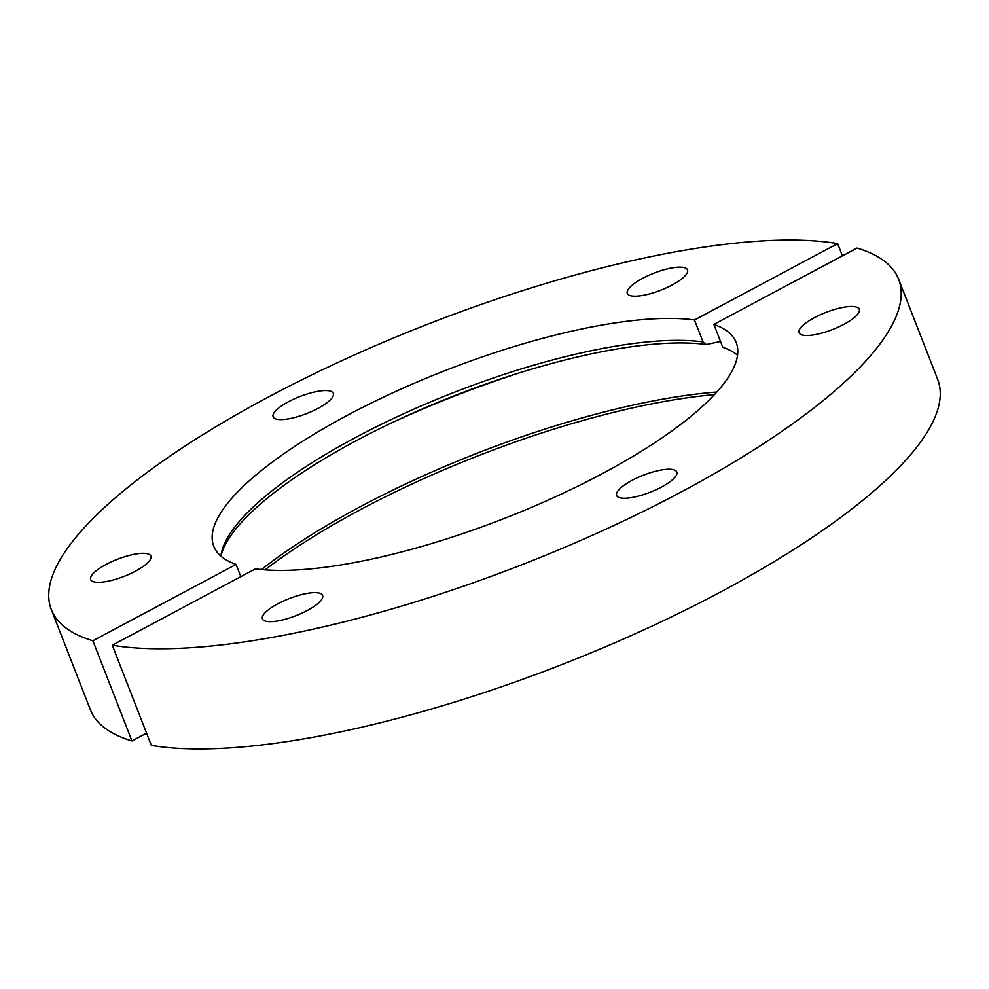 <?xml version="1.0" encoding="UTF-8"?>
<svg xmlns="http://www.w3.org/2000/svg" width="989" height="989" viewBox="0 0 989 989"><rect width="100%" height="100%" fill="white"/><g stroke="black" fill="none" stroke-linecap="round" stroke-linejoin="round"><path stroke-width="1.48" d="M703.043 341.922L706.406 344.531A282.743 80.307 -21.3 0 0 419.979 409.965A282.743 80.307 -21.3 0 0 220.906 556.127A280.394 79.639 158.7 0 1 221.202 554.038A280.394 79.639 158.7 0 1 415.875 408.234A280.394 79.639 158.7 0 1 703.043 341.922L694.476 319.954A280.394 79.639 -21.3 0 0 385.759 396.082A280.394 79.639 -21.3 0 0 213.735 546.262A280.394 79.639 -21.3 0 0 236.062 564.41L92.892 640.773L131.945 740.959A454.717 129.151 158.7 0 1 90.382 709.768L51.317 609.583A454.717 129.151 158.7 0 1 336.161 363.284A454.717 129.151 158.7 0 1 837.658 243.603L842.43 255.842M720.524 341.465L706.406 344.531M837.658 243.603L694.476 319.954M92.892 640.773A454.717 129.151 158.7 0 1 51.317 609.583M240.834 576.649L236.062 564.41M146.57 733.158L131.945 740.959M147.262 553.704A32.303 9.173 -21.3 0 0 111.584 561.752A32.303 9.173 -21.3 0 0 90.667 579.566A32.303 9.173 -21.3 0 0 124.107 576.377A32.303 9.173 -21.3 0 0 150.872 556.09A32.303 9.173 -21.3 0 0 147.262 553.704M329.696 390.952A32.303 9.173 -21.3 0 0 294.03 399A32.303 9.173 -21.3 0 0 273.112 416.802A32.303 9.173 -21.3 0 0 306.541 413.625A32.303 9.173 -21.3 0 0 333.318 393.338A32.303 9.173 -21.3 0 0 329.696 390.952M683.894 267.525A32.303 9.173 -21.3 0 0 648.228 275.572A32.303 9.173 -21.3 0 0 627.31 293.387A32.303 9.173 -21.3 0 0 660.751 290.197A32.303 9.173 -21.3 0 0 687.516 269.91A32.303 9.173 -21.3 0 0 683.894 267.525M714.454 394.611A337.237 95.785 -21.3 0 0 264.978 569.849M261.467 569.553A335.246 95.216 158.7 0 1 716.84 392.015M112.276 645.211L151.342 745.397A454.717 129.151 158.7 0 0 652.839 625.716A454.717 129.151 158.7 0 0 937.683 379.417L898.618 279.232A454.717 129.151 158.7 0 1 613.773 525.53A454.717 129.151 158.7 0 1 112.276 645.211L255.459 568.86A280.394 79.639 -21.3 0 0 564.187 492.732A280.394 79.639 -21.3 0 0 736.199 342.553A280.394 79.639 -21.3 0 0 713.873 324.392L857.055 248.041A454.717 129.151 158.7 0 1 898.618 279.232M726.791 348.808A283.719 80.591 -21.3 0 0 726.692 348.783L722.786 347.263L713.873 324.392M855.658 306.862A32.303 9.173 -21.3 0 0 819.98 314.91A32.303 9.173 -21.3 0 0 799.063 332.712A32.303 9.173 -21.3 0 0 832.503 329.535A32.303 9.173 -21.3 0 0 859.268 309.248A32.303 9.173 -21.3 0 0 855.658 306.862M673.212 469.614A32.303 9.173 -21.3 0 0 637.534 477.662A32.303 9.173 -21.3 0 0 616.629 495.477A32.303 9.173 -21.3 0 0 650.057 492.287A32.303 9.173 -21.3 0 0 676.822 472A32.303 9.173 -21.3 0 0 673.212 469.614M319.014 593.041A32.303 9.173 -21.3 0 0 283.336 601.089A32.303 9.173 -21.3 0 0 262.431 618.891A32.303 9.173 -21.3 0 0 295.859 615.714A32.303 9.173 -21.3 0 0 322.624 595.427A32.303 9.173 -21.3 0 0 319.014 593.041M722.786 347.263A280.394 79.639 158.7 0 1 724.826 348.017A280.394 79.639 158.7 0 1 737.547 355.199M519.349 372.89A335.246 95.216 -21.3 0 0 393.894 421.809"/></g></svg>
